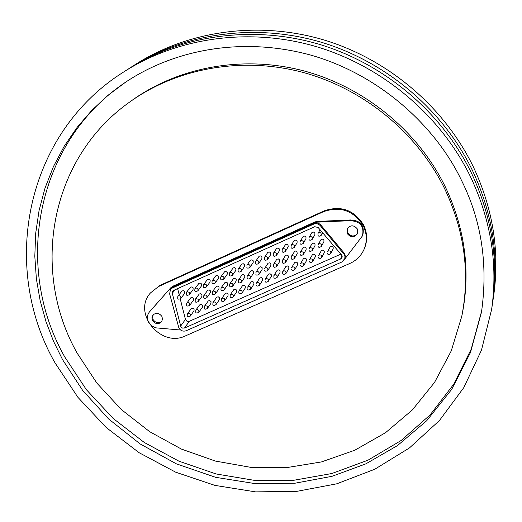 <?xml version="1.0" encoding="UTF-8"?>
<svg xmlns="http://www.w3.org/2000/svg" width="522" height="522" viewBox="0 0 522 522"><rect width="100%" height="100%" fill="white"/><g stroke="black" fill="none" stroke-linecap="round" stroke-linejoin="round"><path stroke-width="0.78" d="M491.613 309.526L492.331 304.685C498.706 260.158 491.809 216.415 471.634 173.467C442.167 112.661 384.962 64.023 319.053 44.253C253.033 24.788 181.669 34.863 127.897 69.263L123.779 71.906C178.002 37.225 250.012 27.072 316.652 46.732C383.187 66.705 440.946 115.806 470.7 177.16C491.072 220.506 498.047 264.628 491.613 309.526L481.447 350.223L463.79 387.618L439.439 420.523L409.398 447.974L374.77 469.239L336.775 483.809L296.633 491.385L255.604 491.874L214.901 485.388L175.699 472.195L139.126 452.718L106.22 427.531L77.935 397.353L55.123 363.012C-0.268 266.572 25.624 133.41 123.779 71.912M129.626 68.167L131.342 67.051C184.742 32.893 255.565 22.883 321.063 42.184C386.45 61.785 443.185 110.031 472.41 170.368C492.422 212.996 499.26 256.419 492.931 300.633L492.624 302.656M324.221 210.842L323.803 211.56C340.559 205.916 353.72 210.66 363.273 225.798C367.038 233.739 367.279 241.64 363.991 249.496L364.343 248.713C367.618 240.87 367.377 232.982 363.625 225.047C354.086 209.935 340.951 205.198 324.221 210.842L159.96 285.39L150.421 292.966L159.96 285.39M363.991 249.496C361.074 255.852 356.389 260.491 349.936 263.427L185.584 335.829C161.011 348.167 132.066 313.083 150.421 292.966M461.761 316.384L462.27 313.866C470.655 270.977 464.998 228.629 445.299 186.837C418.2 131.374 365.119 87.572 304.594 71.09C243.97 54.882 179.157 66.562 131.89 100.439L129.802 101.947C177.265 67.919 242.384 56.193 303.295 72.493C364.115 89.053 417.456 133.077 444.698 188.794C464.495 230.783 470.178 273.313 461.761 316.384L451.249 350.914L434.545 382.417L412.341 409.953L385.458 432.751L354.829 450.205L321.474 461.924L286.421 467.653L250.71 467.34L215.384 461.07L181.421 449.083L149.775 431.746L121.332 409.548L96.883 383.115L77.165 353.159C30.217 270.442 49.942 158.081 129.802 101.947M180.605 330.021L155.706 327.836L151.256 325.643L148.548 322.361C146.773 318.681 147.008 315.288 149.253 312.189L150.29 310.916L149.253 312.189M461.859 181.121C481.623 221.087 488.161 264.791 481.48 312.228L470.466 352.539L451.765 389.275L426.787 420.647L397.529 445.553L365.844 463.856L331.972 476.325L295.126 483.189L255.91 483.744L215.586 477.31L176.364 463.836L140.164 443.954L108.602 418.951L82.58 390.286L62.575 359.684L53.427 341.055L45.982 321.598L40.129 300.522L36.377 278.859L34.811 256.309L35.672 233.419L39.065 210.562L45.009 188.135L53.459 166.544L64.258 146.147L77.191 127.277L91.852 110.312L108.165 95.18L125.482 82.261C172.795 50.588 240.107 36.051 310.172 54.934C379.716 74.457 436.118 126.637 461.859 181.121M481.682 310.968L471.183 349.205L453.729 384.218L430.082 414.938L401.17 440.477L368.043 460.163L331.809 473.526L293.638 480.299L254.684 480.41L216.088 473.956L178.955 461.187L144.333 442.512L113.196 418.474L86.43 389.745L64.845 357.113C12.854 266.103 36.077 141.253 126.676 81.465M153.246 314.707L152.554 317.232L153.2 319.718C155.837 323.118 158.727 323.66 161.872 321.35M161.885 316.404L162.518 319.131L161.566 321.806C158.427 324.586 155.412 324.182 152.522 320.586L151.882 317.813L152.881 315.118C156.026 312.397 159.027 312.828 161.885 316.404M347.404 228.362L347.606 232.799C350.908 236.825 354.249 237.001 357.642 233.341M357.4 229.014L357.485 233.719C354.164 237.771 350.751 237.719 347.234 233.556L347.195 228.734C350.543 224.786 353.942 224.878 357.4 229.014M178.922 328.064C180.742 330.804 183.157 331.698 186.165 330.746L341.851 261.998L344.788 258.658L344.931 256.504L344.2 254.436L320.423 225.811C318.459 223.755 316.175 223.214 313.572 224.173L172.267 288.053L170.472 289.449L169.617 293.84L178.922 328.064M340.886 254.129L188.99 321.441L186.961 321.265L185.44 319.418L180.253 298.962M180.873 326.713L172.28 293.279L172.71 291.126L173.611 290.421L314.753 226.705L318.152 227.501L341.486 254.827L341.91 257.751L340.598 259.01L184.494 328.051L182.459 328.09L180.873 326.713M194.086 309.148L192.866 308.182L191.398 308.437L187.32 313.937L188.631 313.272L189.871 313.696L190.386 314.309L190.302 316.078L194.001 310.897L194.086 309.148M211.025 301.599L209.798 300.626L208.311 300.9L204.389 306.355L205.446 305.69L206.966 306.088L207.482 306.708L207.404 308.456L210.953 303.341L211.025 301.599M228.094 293.997L226.848 293.018L225.347 293.312L221.576 298.721L222.64 298.036L223.958 298.264L224.708 299.047L224.643 300.783L228.029 295.72L228.094 293.997M245.288 286.343L244.022 285.351L242.508 285.664L238.893 291.035L239.963 290.317L241.294 290.539L242.058 291.328L242.006 293.051L245.236 288.046L245.288 286.343M262.605 278.624L261.326 277.632L259.786 277.972L256.341 283.289L257.418 282.546L258.768 282.761L259.538 283.557L259.493 285.26L262.566 280.314L262.605 278.624M280.053 270.853L278.755 269.854L277.195 270.22L273.913 275.492L274.996 274.716L276.366 274.918L277.149 275.727L277.117 277.41L280.02 272.523L280.053 270.853M297.631 263.023L296.307 262.018L294.734 262.409L291.622 267.636L292.705 266.827L294.095 267.023L294.891 267.838L294.871 269.496L297.612 264.667L297.631 263.023M315.34 255.141L314.27 254.201L312.619 254.371L309.455 259.721L310.544 258.886L311.96 259.062L312.769 259.891L312.763 261.515L315.334 256.752L315.34 255.141M333.173 247.193L331.809 246.169L330.419 246.443L327.424 251.754L328.514 250.88L329.956 251.043L330.778 251.878L330.791 253.477L333.186 248.779L333.173 247.193M193.153 287.87L191.946 286.904L190.484 287.139L186.374 292.444L187.437 291.818L188.925 292.229L189.427 292.842L189.323 294.649L193.042 289.664L193.153 287.87M210.164 280.21L208.944 279.237L207.462 279.492L203.508 284.751L204.833 284.079L206.079 284.51L206.595 285.123L206.497 286.924L210.066 281.997L210.164 280.21M227.298 272.504L226.059 271.518L224.564 271.792L220.767 277.006L221.837 276.334L223.37 276.732L223.886 277.358L223.801 279.139L227.207 274.272L227.298 272.504M244.557 264.732L243.304 263.747L241.79 264.041L238.156 269.202L239.233 268.504L240.551 268.739L241.308 269.528L241.229 271.296L244.479 266.488L244.557 264.732M261.946 256.902L260.674 255.91L259.14 256.23L255.669 261.346L256.752 260.622L258.09 260.843L258.86 261.639L258.795 263.388L261.881 258.638L261.946 256.902M279.459 249.02L278.174 248.022L276.621 248.361L273.313 253.431L274.402 252.674L275.766 252.889L276.536 253.692L276.484 255.421L279.407 250.736L279.459 249.02M297.109 241.079L295.798 240.068L294.225 240.44L291.087 245.457L292.183 244.674L293.566 244.87L294.356 245.686L294.317 247.395L297.07 242.769L297.109 241.079M314.89 233.08L313.552 232.062L311.967 232.46L308.998 237.432L310.094 236.61L311.503 236.799L312.3 237.621L312.28 239.304L314.864 234.743L314.89 233.08M193.512 298.499L192.298 297.533L190.837 297.775L186.739 303.178L187.796 302.545L189.29 302.949L189.799 303.563L189.701 305.35L193.414 300.267L193.512 298.499M210.49 290.898L209.263 289.925L207.782 290.186L203.841 295.543L204.898 294.884L206.412 295.282L206.927 295.902L206.843 297.684L210.399 292.653L210.49 290.898M227.507 284.986L227.272 282.8L226.346 282.258L225.06 282.402L221.06 287.85L222.131 287.172L223.664 287.563L224.186 288.19L224.108 289.951L227.514 284.986M244.811 275.525L243.552 274.539L242.038 274.84L238.417 280.105L239.487 279.4L240.812 279.629L241.575 280.418L241.51 282.161L244.746 277.254L244.811 275.525M315.001 244.094L313.944 243.161L312.293 243.324L309.115 248.563L310.205 247.735L311.621 247.917L312.424 248.746L312.41 250.397L314.988 245.738L315.001 244.094M297.227 253.705L296.927 251.584L295.941 251.03L294.839 251.128L291.243 256.537L292.333 255.741L293.723 255.937L294.512 256.752L294.48 258.436L297.233 253.705M279.648 259.93L278.35 258.925L276.797 259.277L273.502 264.452L274.585 263.682L275.955 263.891L276.732 264.7L276.693 266.403L279.609 261.62L279.648 259.93M262.168 267.753L260.889 266.762L259.356 267.088L255.891 272.308L256.974 271.57L258.318 271.792L259.088 272.588L259.036 274.318L262.109 269.463L262.168 267.753M253.477 271.649L252.204 270.657L250.684 270.97L247.141 276.216L248.218 275.492L249.549 275.714L250.312 276.51L250.253 278.246L253.411 273.365L253.477 271.649M270.892 263.845L269.606 262.853L268.06 263.192L264.68 268.386L265.763 267.636L267.12 267.851L267.897 268.654L267.845 270.37L270.846 265.548L270.892 263.845M288.438 255.989L287.133 254.984L285.567 255.356L282.356 260.498L283.439 259.721L284.823 259.923L285.606 260.732L285.573 262.429L288.405 257.672L288.438 255.989M306.114 248.074L304.783 247.063L303.204 247.461L300.163 252.557L301.253 251.748L302.656 251.937L303.452 252.759L303.432 254.423L306.094 249.731L306.114 248.074M323.921 240.1L322.85 239.161L321.193 239.337L318.1 244.557L319.196 243.709L320.619 243.885L321.428 244.72L321.421 246.358L323.914 241.725L323.921 240.1M236.185 279.387L234.933 278.402L233.425 278.696L229.726 283.988L231.063 283.263L232.342 283.681L232.864 284.314L232.792 286.063L236.114 281.13L236.185 279.387M219.025 287.074L217.791 286.095L216.297 286.369L212.434 291.707L213.498 291.035L215.025 291.433L215.54 292.052L215.462 293.821L218.94 288.829L219.025 287.074M201.981 294.702L200.768 293.736L199.293 293.984L195.274 299.367L196.331 298.721L197.838 299.126L198.347 299.739L198.256 301.527L201.89 296.47L201.981 294.702M305.983 237.086L304.659 236.068L303.302 236.296L300.026 241.451L301.122 240.649L302.519 240.844L303.315 241.66L303.282 243.356L305.951 238.763L305.983 237.086M288.222 246.756L287.942 244.603L285.873 244.133L282.187 249.451L283.276 248.681L284.647 248.89L285.43 249.699L285.384 251.415L288.222 246.762M270.69 252.968L269.404 251.969L267.864 252.302L264.471 257.392L265.561 256.654L266.912 256.87L267.682 257.672L267.623 259.414L270.631 254.697L270.69 252.968M253.235 260.824L251.976 259.832L250.449 260.139L246.893 265.28L247.976 264.569L249.307 264.798L250.064 265.594L249.992 267.349L253.163 262.573L253.235 260.824M235.911 268.621L234.665 267.642L233.164 267.923L229.445 273.11L230.522 272.425L232.062 272.817L232.577 273.45L232.499 275.224L235.827 270.383L235.911 268.621M218.711 276.366L217.485 275.388L215.997 275.649L212.121 280.888L213.191 280.223L214.712 280.627L215.221 281.247L215.129 283.041L218.62 278.141L218.711 276.366M201.642 284.046L200.428 283.081L198.96 283.322L194.928 288.607L195.985 287.968L197.486 288.372L197.995 288.992L197.89 290.793L201.538 285.834L201.642 284.046M184.697 291.674L183.496 290.715L182.041 290.937L177.858 296.268L178.909 295.654L180.39 296.065L180.893 296.679L180.782 298.493L184.579 293.475L184.697 291.674M324.24 251.173L322.883 250.149L321.506 250.416L318.427 255.747L319.516 254.886L320.939 255.062L321.754 255.891L321.761 257.509L324.24 252.772L324.24 251.173M306.466 259.088L305.135 258.077L303.55 258.481L300.522 263.688L301.605 262.866L303.014 263.049L303.811 263.871L303.804 265.515L306.453 260.719L306.466 259.088M288.829 266.944L287.511 265.939L285.952 266.318L282.748 271.57L283.831 270.781L285.214 270.977L286.004 271.786L285.978 273.456L288.803 268.602L288.829 266.944M271.316 274.748L270.024 273.75L268.478 274.102L265.111 279.394L266.187 278.637L267.551 278.846L268.328 279.648L268.288 281.338L271.277 276.425L271.316 274.748M253.933 282.487L252.661 281.502L251.134 281.828L247.604 287.172L248.674 286.441L250.018 286.656L250.782 287.452L250.73 289.162L253.881 284.19L253.933 282.487M236.675 290.173L235.422 289.195L233.908 289.495L230.222 294.884L231.285 294.18L232.61 294.408L233.367 295.198L233.308 296.927L236.616 291.889L236.675 290.173M219.547 297.808L218.307 296.829L216.813 297.109L212.969 302.545L214.027 301.866L215.56 302.258L216.075 302.884L216.01 304.626L219.475 299.537L219.547 297.808M198.836 312.273C196.97 313.285 195.926 313.22 195.711 312.065L195.841 310.153L197.42 309.487L198.915 310.518L198.836 312.273L202.458 307.125L202.543 305.383L202.027 304.77L200.533 304.378L199.489 305.031M492.931 300.633L493.629 295.954C499.9 252.1 493.133 209.048 473.31 166.799C444.359 106.99 388.166 59.195 323.379 39.789C258.488 20.678 188.285 30.615 135.322 64.5L131.342 67.051M323.803 211.56L159.288 286.206M350.503 219.958L350.132 220.695C360.297 221.23 364.402 226.3 362.431 235.905L362.783 235.148C364.748 225.55 360.656 220.486 350.503 219.958L317.219 221.432L314.968 221.922L172.645 286.317L170.975 287.563L150.29 310.916M350.132 220.695L316.795 222.17L314.538 222.659L171.992 287.133L172.645 286.317M316.795 222.17L317.219 221.432M362.431 235.905L344.69 259.166M170.975 287.563L149.605 311.771M170.316 288.385L171.992 287.133M171.079 288.679L172.919 287.231L314.003 223.429C316.606 222.47 318.883 223.018 320.847 225.067L344.337 253.268L345.355 256.139L344.814 258.775M179.144 294.584L177.63 288.607M342.158 256.491L340.977 258.201L342.067 257.333M317.983 235.07L318.002 233.393L318.831 232.649L319.966 232.531L320.991 233.093L321.311 235.233L322.661 232.779M180.638 326.1L185.44 319.418M238.835 292.764L238.893 291.035L238.802 292.894C239.076 294.108 240.146 294.16 242.006 293.051M256.289 284.999L256.263 285.129C256.576 286.363 257.653 286.408 259.493 285.26M273.88 277.182L273.913 275.492L273.854 277.299C274.194 278.565 275.283 278.598 277.117 277.41M291.596 269.3L291.576 269.417C291.981 270.709 293.077 270.735 294.871 269.496M309.448 261.365L309.429 261.47C309.846 262.794 310.955 262.807 312.763 261.515M327.431 253.366L327.418 253.47C327.875 254.821 328.997 254.821 330.791 253.477M220.675 278.8L220.767 277.006L220.636 278.924C220.904 280.105 221.954 280.177 223.801 279.139M238.071 270.983L238.156 269.202L238.039 271.101C238.332 272.308 239.396 272.373 241.229 271.296M255.597 263.108L255.669 261.346L255.571 263.218C255.884 264.452 256.961 264.504 258.795 263.388M273.254 255.167L273.313 253.431L273.228 255.278C273.58 256.537 274.67 256.583 276.484 255.421M291.048 247.174L291.087 245.457L291.022 247.278C291.406 248.563 292.503 248.602 294.317 247.395M308.972 239.122L308.952 239.22C309.37 240.531 310.479 240.557 312.28 239.304M220.982 289.625L221.06 287.85L220.943 289.756C221.211 290.937 222.261 291.002 224.108 289.951M238.345 281.86L238.417 280.105L238.313 281.991C238.593 283.192 239.657 283.25 241.51 282.161M309.096 250.234L309.076 250.338C309.494 251.65 310.603 251.676 312.41 250.397M291.211 258.227L291.243 256.537L291.185 258.338C291.596 259.63 292.692 259.662 294.48 258.436M273.456 266.168L273.502 264.452L273.43 266.279C273.782 267.538 274.872 267.584 276.693 266.403M255.832 274.043L255.806 274.161C256.139 275.401 257.209 275.446 259.036 274.318M247.076 277.958L247.141 276.216L247.043 278.082C247.337 279.303 248.407 279.355 250.253 278.246M264.628 270.109L264.602 270.226C264.948 271.479 266.031 271.525 267.845 270.37M282.317 262.207L282.356 260.498L282.291 262.318C282.67 263.59 283.759 263.63 285.573 262.429M300.137 254.24L300.117 254.344C300.515 255.643 301.625 255.676 303.432 254.423M318.087 246.214L318.074 246.312C318.518 247.643 319.634 247.663 321.421 246.358M229.647 285.749L229.726 283.988L229.615 285.88C229.902 287.074 230.959 287.139 232.792 286.063M299.987 243.154L299.967 243.259C300.385 244.557 301.488 244.59 303.282 243.356M282.134 251.18L282.187 249.451L282.108 251.291C282.487 252.557 283.577 252.602 285.384 251.415M264.413 259.147L264.471 257.392L264.38 259.258C264.726 260.498 265.809 260.55 267.623 259.414M246.815 267.049L246.789 267.173C247.102 268.386 248.172 268.445 249.992 267.349M229.354 274.898L229.445 273.11L229.321 275.022C229.608 276.216 230.665 276.282 232.499 275.224M318.42 257.372L318.407 257.476C318.851 258.814 319.966 258.821 321.761 257.509M300.502 265.339L300.489 265.45C300.9 266.762 302.003 266.781 303.804 265.515M282.722 273.247L282.748 271.57L282.696 273.365C283.074 274.644 284.17 274.676 285.978 273.456M265.072 281.097L265.046 281.221C265.385 282.474 266.468 282.513 268.288 281.338M247.545 288.888L247.519 289.018C247.826 290.245 248.896 290.291 250.73 289.162M230.156 296.627L230.222 294.884L230.124 296.757C230.391 297.958 231.448 298.01 233.308 296.927M314.968 221.922L314.538 222.659M320.423 225.811L320.847 225.067M344.057 252.909L343.678 253.699M314.003 223.429L313.572 224.173M172.267 288.053L172.919 287.231M175.014 289.788L172.28 293.279M340.598 259.01L340.983 258.207M340.977 258.201L341.969 255.63M189.258 321.343L184.494 328.051M187.32 313.937L187.189 315.862C187.385 316.998 188.422 317.069 190.302 316.078M204.389 306.355L204.265 308.261C204.507 309.422 205.557 309.494 207.404 308.456M221.576 298.721L221.472 300.607C221.746 301.794 222.803 301.853 224.643 300.783M186.374 292.444L186.217 294.401C186.426 295.53 187.463 295.615 189.323 294.649M203.508 284.751L203.365 286.695C203.593 287.844 204.637 287.922 206.497 286.924M186.739 303.178L186.595 305.122C186.798 306.251 187.835 306.329 189.701 305.35M203.841 295.543L203.704 297.468C203.932 298.623 204.976 298.695 206.843 297.684M212.434 291.707L212.31 293.618C212.552 294.786 213.602 294.852 215.462 293.821M195.274 299.367L195.137 301.298C195.345 302.447 196.389 302.519 198.256 301.527M320.058 229.732L318.002 233.393L317.963 235.168C318.413 236.499 319.529 236.518 321.311 235.233M212.121 280.888L211.984 282.82C212.219 283.981 213.27 284.053 215.129 283.041M194.928 288.607L194.778 290.552C194.987 291.694 196.024 291.772 197.89 290.793M177.858 296.268L177.689 298.232C177.891 299.354 178.922 299.439 180.782 298.493M212.969 302.545L212.852 304.443C213.107 305.618 214.157 305.677 216.01 304.626M195.841 310.153L199.489 305.024M126.226 81.765L125.482 82.261M170.511 289.403L171.125 288.62M344.54 259.343L344.866 258.658"/></g></svg>

